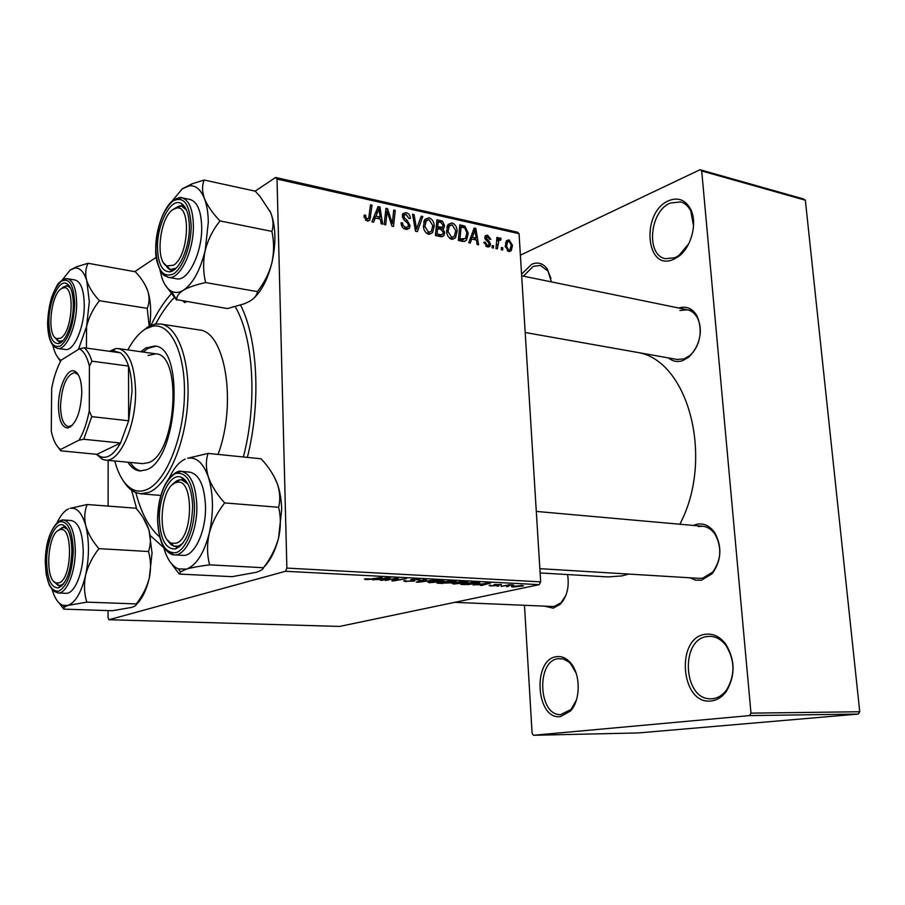 <?xml version="1.0" encoding="UTF-8"?>
<svg xmlns="http://www.w3.org/2000/svg" width="905" height="905" viewBox="0 0 905 905"><rect width="100%" height="100%" fill="white"/><g stroke="black" fill="none" stroke-linecap="round" stroke-linejoin="round"><path stroke-width="1.36" d="M521.563 274.17L531.654 264.317C537.955 261.647 543.215 263.31 547.457 269.294L551.439 281.896M550.907 278.186L547.944 271.048L540.364 265.425L533.192 266.375L523.429 276.149M668.58 200.752C678.06 196.917 685.424 199.767 690.651 209.293C697.868 223.15 691.103 248.23 677.936 256.907L673.58 259.339C645.548 272.281 640.751 212.245 668.58 200.752M693.524 226.046L690.82 211.069C688.388 206.17 684.995 203.116 680.617 201.906L670.22 203.071C649.53 211.363 645.763 255.493 665.514 258.706L674.904 257.71L678.954 255.436L688.807 243.66M705.595 634.258C713.197 633.33 719.871 636.554 725.618 643.93C735.301 659.836 735.527 675.696 726.274 691.499C722.1 697.11 717.099 700.255 711.285 700.945C680.583 705.368 675.141 637.256 705.595 634.258M712.642 698.694C718.072 698.049 722.733 695.097 726.625 689.87C735.245 675.153 735.041 660.379 726.014 645.548C721.534 639.699 716.274 636.622 710.233 636.339L707.325 636.509C679.836 639.077 683.173 700.187 711.002 698.784L712.642 698.694M556.654 656.668C561.428 656.034 565.829 657.833 569.856 662.064C580.693 672.935 581.055 700.108 570.388 711.081L560.478 716.568C535.817 720.278 532.174 658.931 556.654 656.668M576.1 673.071L570.602 663.727L568.566 661.804L563.34 659.01L558.283 658.67C536.043 660.616 538.305 716.036 560.761 714.599L571.1 709.407L576.406 700.018M567.582 574.562C569.483 586.836 567.028 596.757 560.206 604.325L553.181 608.183L544.448 606.135M454.672 602.345L552.254 606.463L554.55 606.293L561.021 602.73L565.783 595.637M693.377 525.432L696.68 524.289C703.818 522.932 709.859 525.76 714.826 532.796C722.314 547.027 721.432 560.659 712.19 573.691L701.454 580.207L695.538 580.15L689.961 577.786M539.855 568.668L699.35 578.363L702.812 578.137L712.699 572.107C721.228 560.105 722.032 547.548 715.131 534.425C711.783 529.515 707.653 526.789 702.733 526.269L698.389 526.563M678.739 308.017C686.476 305.709 692.619 308.424 697.189 316.173C703.083 331.547 700.266 345.212 688.739 357.181L682.698 360.631C677.415 362.339 672.687 361.434 668.524 357.928M525.194 332.497L677.245 359.477L684.022 358.866L689.599 355.676C693.807 352.147 696.873 347.282 698.807 341.094M700.108 334.793C700.787 328.368 699.87 322.723 697.382 317.893C694.927 313.413 691.624 310.72 687.449 309.793L679.881 310.506M240.594 305.121C257.812 338.843 261.104 403.121 247.37 457.398M241.194 306.365L240.47 305.166M540.127 572.944L607.911 576.926L621.871 575.908L628.737 574.075M497.365 248.886L495.985 248.592L496.924 237.393L498.304 237.698L498.101 240.006L498.972 238.434L500.148 237.913L501.099 238.524L500.669 240.21L498.96 240.13L497.365 248.886M493.406 248.027L492.037 247.732L492.184 245.526L493.587 245.821L493.406 248.027M462.398 241.341L458.36 240.47L459.808 224.836L464.932 226.193L468.258 233.207L466.539 240.153L464.559 241.42L462.398 241.341M451.685 239.237C448.495 237.857 446.798 235.176 446.595 231.182L448.122 224.429L452.07 222.901C455.339 224.327 457.036 227.076 457.172 231.137L455.509 237.789L451.685 239.237M428.585 234.248C425.327 232.857 423.597 230.142 423.416 226.103L424.999 219.282L429.049 217.754C432.386 219.202 434.117 221.985 434.23 226.08L432.635 232.619L428.585 234.248M405.802 229.327C402.782 228.49 401.209 226.295 401.096 222.754L402.578 222.879L403.076 225.402L405.813 227.415L408.246 226.714L408.144 223.75L404.128 220.085L402.284 216.103L402.815 213.637L406.096 212.618C408.687 213.388 410.146 215.288 410.485 218.32L409.015 218.524L406.13 214.53L404.049 215.107L404.388 217.924L407.035 220.209L410.067 225.447L409.422 228.139L405.802 229.327M364.07 216.634L364.138 215.13L365.688 215.254L365.597 216.691L367.283 219.067L368.686 218.501L370.496 204.869L372.046 205.22L369.885 219.994L367.26 221.012L364.07 216.634M108.057 610.581L108.046 617.696L109.03 619.733L339.601 626.43L539.222 584.664L285.505 571.27L286.885 568.091L540.67 581.847L519.051 233.671L277.021 179.043L275.606 177.459L517.422 232.178L519.051 233.671M286.885 568.091L277.021 179.043M373.584 222.166L371.91 221.804L378.086 206.566L379.953 206.985L382.645 224.123L381.118 223.784L380.439 219.123L375.213 217.981L373.584 222.166M385.7 224.779L384.161 224.451L385.96 208.331L387.555 208.682L392.318 223.716L393.732 210.062L395.259 210.413L393.528 226.465L391.933 226.126L387.136 211.103L385.7 224.779M417.375 231.612L415.486 231.205L412.544 214.27L414.038 214.609L416.56 229.112L421.198 216.205L422.782 216.555L417.375 231.612M440.984 236.714L435.407 235.515L436.957 219.734L442.443 221.216L444.525 225.322L443.903 228.071L442.828 228.852L444.717 232.517L443.846 235.707L440.984 236.714M470.283 243.038L468.767 242.71L474.141 228.037L475.838 228.422L478.564 244.825L477.161 244.52L476.471 240.051L471.697 239.011L470.283 243.038M483.892 242.291L485.25 242.178L487.399 245.504L488.824 245.165L488.768 243.049L484.831 237.766L485.374 235.707L487.535 235.108L490.872 239.316L489.503 239.214L487.557 236.544L486.2 237.823L489.662 242.031L490.476 244.282L489.888 246.33L487.422 246.941L483.892 242.291M502.626 250.018L501.257 249.723L501.415 247.518L502.807 247.823L502.626 250.018M508.734 251.545L505.239 246.262L506.562 240.64L509.085 239.882L512.513 245.368L511.212 250.719L508.734 251.545M135.026 271.443L156.282 257.235M255.142 191.147L275.606 177.459M108.114 506.099L108.148 460.351M501.234 586.429L509.436 584.743L513.621 584.992L501.223 586.123M497.139 586.225L499.017 585.908L497.117 585.908M464.989 584.585L460.815 584.37L474.028 582.085L479.888 582.944L467.512 584.641L464.978 584.245M453.744 584.053L451.844 583.25L460.215 581.779L466.109 581.632L468.077 582.401L453.744 584.053M429.762 582.831L427.794 581.994L436.086 580.524L442.07 580.365L444.117 581.18L429.751 582.367M406.096 581.621L403.687 580.965L405.021 580.546L407.42 581.338L412.635 580.942L410.497 580.207L411.051 579.562L418.076 579.11L420.18 579.8L412.68 579.63L414.75 580.852L413.856 581.134L406.074 581.214M365.122 578.861L371.389 578.917L382.283 577.277L372.702 579.064L366.016 579.585L364.376 579.098L365.122 578.861M109.03 619.733L285.505 571.27M372.736 579.89L390.564 577.718L382.17 580.365L380.575 580.286L382.906 579.573L372.724 579.585M385.349 580.535L396.854 578.046L398.528 578.125L393.924 580.512L406.594 578.555L393.483 580.942L391.831 580.863L396.356 578.487L385.338 580.162M418.268 582.209L416.311 582.107L424.671 579.494L426.232 579.585L419.038 581.813L435.362 580.06L418.268 582.209L418.234 581.508M442.783 583.454L437.002 583.159L450.181 580.829L456.154 581.553L450.249 582.911L442.771 583.103M473.179 585.003L490.748 582.956L481.754 585.433L480.306 585.365L482.795 584.698L473.157 584.732M490.035 585.184L491.834 585.727L495.25 585.456L493.915 584.732L494.56 584.54L501.461 584.641L496.166 584.573L497.162 585.264L496.438 585.614L490.781 585.931L489.073 585.467L490.035 585.184M506.676 586.712L508.565 586.395L506.664 586.395M512.864 587.062L511.461 586.576L512.694 586.214L523.554 585.829L512.864 587.062L512.807 586.191M524.481 605.287L532.106 733.412L533.475 735.279L638.5 732.926L858.257 714.068L749.487 715.606L750.98 713.14L859.75 711.749L805.348 200.209L701.714 170.966L700.018 169.721L803.606 198.998L805.348 200.209M750.98 713.14L701.714 170.966M520.386 255.165L700.018 169.721M533.475 735.279L749.487 715.606M679.847 524.221C714.124 459.491 689.078 362.916 639.575 352.792M859.75 711.749L858.257 714.068M163.748 547.683L150.377 535.636M136.802 509.232L131.576 490.261M150.988 325.325C157.493 311.659 164.812 300.528 172.946 291.908M540.67 581.847L539.222 584.664M382.148 579.8L382.17 580.365M384.783 578.385L379.557 579.042L383.901 579.268L388.211 577.933L384.772 578.091M365.982 578.68L366.016 579.585M393.89 579.698L393.924 580.512M393.449 579.958L393.483 580.942M412.703 580.003L412.737 580.84M419.298 579.211L419.343 580.071M419.06 579.189L419.094 580.128M413.823 580.275L413.856 581.134M436.459 580.772L429.671 581.949L431.119 582.549L440.916 581.632L442.172 581.248L440.758 580.659L436.448 580.49M455.204 581.112L455.238 581.836M450.215 582.096L450.249 582.911M450.158 581.191L446.029 581.915L453.699 581.768L450.136 580.84M444.491 582.187L440.056 582.967L449.333 582.662L444.468 581.836M460.555 582.028L453.71 583.205L455.102 583.77L464.831 582.865L466.143 582.469L464.785 581.915L460.543 581.745M485.069 583.589L479.899 584.2L483.858 584.404L488.462 583.159L485.046 583.329M473.971 582.435L463.835 584.178L476.607 583.42L477.772 582.684L473.949 582.096M495.261 584.404L495.318 585.399M500.623 584.257L500.669 584.89M496.404 585.003L496.438 585.614M490.736 585.162L490.781 585.931M522.083 585.354L522.14 586.236M521.167 585.569L513.146 586.564L520.748 586.168L521.846 585.863L521.156 585.331M377.295 208.523L379.953 206.985M372.939 219.282L375.213 217.981M377.804 211.691L375.971 216.205L380.145 217.121L378.89 208.557L377.804 211.691L375.462 213.037M373.641 217.539L375.971 216.205M376.797 209.768L378.89 208.557M377.679 218.524L380.145 217.121M364.059 216.193L365.688 215.254M364.149 217.528L365.597 216.691M365.462 220.119L367.283 219.067M370.337 206.216L372.046 205.22M368.855 218.162L370.699 217.098M385.813 209.689L387.555 208.682M391.311 224.27L392.318 223.716M393.585 211.363L395.259 210.413M385.553 212.019L387.136 211.103M401.164 223.659L402.578 222.879M401.232 224.169L402.589 223.411M401.775 226.114L403.076 225.402M403.788 228.524L405.813 227.415M402.386 214.7L406.096 212.618M402.408 217.087L403.766 216.329M403.042 218.682L404.388 217.924M408.438 226.341L410.067 225.447M412.737 215.333L414.038 214.609M415.248 229.825L416.56 229.112M420.633 217.732L422.782 216.555M424.366 220.3L429.049 217.754M424.015 221.137L424.954 221.635M432.771 226.861L434.23 226.08M428.099 232.947L427.76 233.988M426.21 220.797L424.886 226.51L428.608 232.359L431.436 231.171L432.771 225.583L429.094 219.644L423.71 222.155M423.517 227.246L424.886 226.51M426.696 233.366L428.608 232.359M440.316 222.359L442.443 221.216M443.009 226.126L444.525 225.322M441.493 229.565L442.828 228.852M443.145 233.343L444.717 232.517M438.235 221.895L437.76 226.804L442.421 227.166L443.099 225.062L440.712 222.449L438.235 221.895L436.663 222.743M436.176 227.641L437.76 226.804M439.027 228.965L442.002 227.381M437.579 228.648L437.058 233.976L441.188 234.791L442.771 234.101L443.28 232.155L440.644 229.316L437.579 228.648L436.006 229.485M435.475 234.814L437.058 233.976M438.529 236.182L441.188 234.791M447.59 225.277L452.07 222.901M447.149 226.295L447.862 226.691M455.747 231.872L457.172 231.137M450.973 238.06L450.69 238.897M449.31 225.922L448.032 231.578L451.697 237.359L454.378 236.296L455.735 230.639L452.115 224.779L446.889 227.212M446.708 232.28L448.032 231.578M449.796 238.343L451.697 237.359M473.564 229.587L475.838 228.422M469.752 240.006L471.697 239.011M473.96 232.958L472.365 237.302L476.177 238.139L474.887 229.938L473.96 232.958L471.958 233.988M470.374 238.32L472.365 237.302M473.111 230.854L474.887 229.938M473.62 239.429L476.177 238.139M462.715 227.347L464.932 226.193M466.867 233.931L468.258 233.207M462.002 240.334L461.72 241.194M461.075 226.974L459.966 238.943L465.532 238.535L466.844 232.8L464.91 228.094L461.075 226.974L459.536 227.777M458.428 239.734L459.966 238.943M459.22 240.651L461.788 239.339M483.949 242.823L485.25 242.178M485.849 246.273L487.399 245.504M484.99 236.397L487.535 235.108M484.922 238.456L486.2 237.823M485.238 239.361L486.392 238.784M488.44 242.642L489.662 242.031M488.892 245.074L490.476 244.282M492.116 246.556L493.587 245.821M501.347 248.536L502.807 247.823M496.834 238.434L498.304 237.698M501.099 238.524L498.101 240.006M498.881 238.535L500.148 237.913M506.065 241.364L509.085 239.882M511.178 246.013L512.513 245.368M509.108 241.307L507.603 241.827L506.585 246.375L508.667 250.108L510.069 249.588L511.167 245.063L509.108 241.307M505.318 246.997L506.585 246.375M507.241 250.798L508.667 250.108M183.274 301.286L184.631 302.598L186.306 301.784M127.877 462.217C131.304 467.546 135.309 470.453 139.902 470.939L146.361 469.808C177.866 459.887 185.14 346.163 154.597 346.038L145.75 347.995L140.886 351.74M155.739 346.264L148.035 348.323L143.16 352.056M114.765 460.984C118.827 476.087 124.969 485.657 133.205 489.696C137.413 491.573 141.836 491.585 146.463 489.718C165.174 482.546 183.093 439.898 184.394 396.854C185.91 353.742 170.683 322.271 152.447 326.241L145.66 328.911C139.178 332.87 133.239 339.873 127.843 349.896M141.542 331.864L147.922 326.875L154.925 324.114L160.558 323.99C177.98 326.252 190.582 361.129 187.64 403.483C184.858 445.814 167.063 485.385 148.805 492.399L140.58 493.768L135.128 492.343C130.931 490.408 127.186 486.867 123.917 481.698M174.28 297.564C167.538 304.476 161.35 313.288 155.717 323.979M135.874 492.659C141.123 513.067 149.042 527.807 159.631 536.869M148.069 355.495L155.751 353.832C182.652 353.968 176.385 453.597 148.646 462.602L142.82 463.632L105.319 460.091L102.525 459.401L96.394 454.265M243.366 456.991C257.563 402.895 253.558 337.882 235.255 306.693M218.06 454.423C237.257 403.087 225.096 330.992 198.942 329.895L160.558 323.99M130.162 462.432C133.295 467.297 136.927 470.148 141.067 470.996M60.748 338.131C72.671 331.773 75.251 284.792 63.576 287.801L61.133 288.831C50.59 295.188 46.8 335.484 56.472 338.662L60.748 338.131M63.361 286.976L67.264 285.856L70.375 287.79L67.264 285.856L62.174 287.971L63.361 286.976M62.977 340.687L58.293 341.264L54.809 337.418L59.47 341.615L62.977 340.687M87.174 504.515L135.931 508.203C142.108 515.115 146.474 522.411 149.02 530.092L152.051 553.046L149.28 578.125C146.859 587.277 142.526 595.875 136.259 603.907L86.812 602.13C84.176 593.691 83.769 584.698 85.602 575.139C88.023 565.716 92.468 556.88 98.939 548.634C92.559 541.337 88.181 533.746 85.794 525.85C84.052 518.101 84.504 510.997 87.174 504.515L70.138 508.361C76.902 507.185 82.117 513.011 85.794 525.85C89.391 540.828 89.335 557.254 85.602 575.139C81.371 592.424 75.488 602.526 67.943 605.434L86.812 602.13M143.341 518.056L149.02 530.092C150.999 537.649 150.818 544.787 148.511 551.507C150.909 559.969 151.169 568.838 149.28 578.125C146.225 590.603 141.87 599.427 136.214 604.585M46.619 560.953C46.562 541.054 55.363 521.563 63.135 525.058C68.69 527.988 71.608 536.812 71.891 551.541C70.884 571.677 66.393 583.782 58.418 587.877C51.019 587.945 47.094 578.974 46.619 560.953M67.49 529.255L63.78 527.321L57.807 530.771L62.411 527.434L63.78 527.321L67.49 529.255M59.56 521.088L63.531 519.99C62.343 519.583 60.205 520.511 57.094 522.807C49.583 531.303 45.635 544.188 45.25 561.462L46.212 574.607L49.311 585.162L52.728 590.196L58.044 592.99L65.895 593.295C74.38 594.291 83.373 572.888 83.226 551.315C82.694 532.593 78.735 522.332 71.325 520.533L63.531 519.99C70.884 521.789 74.81 532.083 75.307 550.874C75.432 572.514 66.472 593.985 58.044 592.99L54.255 591.463M136.259 603.907C136.655 605.094 135.117 606.26 131.644 607.402L112.288 610.728L63.757 609.133L64.312 607.108L67.943 605.434L62.875 605.355L64.312 607.108M58.961 602.775L63.757 609.133M148.511 551.507L98.939 548.634M57.105 522.785C60.511 515.431 64.323 510.793 68.565 508.87M52.071 589.494C54.662 598.25 58.271 603.533 62.875 605.355M53.972 581.598L59.402 585.693L63.384 584.155L61.144 585.433L58.044 585.422L53.972 581.598M58.848 582.911C72.298 579.732 73.384 525.07 60.024 529.697L59.255 529.934C47.445 533.452 44.526 580.139 56.02 582.911L58.848 582.911M70.092 270.097L74.764 268.084C79.934 267.575 83.927 271.76 86.744 280.641L89.335 301.682L86.575 326.445C88.905 317.089 93.192 308.503 99.426 300.72C93.272 294.057 89.041 287.371 86.744 280.641C85.059 274.102 85.5 268.31 88.057 263.276L76.325 266.851L70.092 270.097L61.879 280.437M73.339 304.974C73.452 322.927 65.465 343.119 58.271 343.617C52.286 343.414 49.164 336.06 48.904 321.547C48.779 301.331 58.972 279.125 66.665 283.57C70.963 286.15 73.192 293.288 73.339 304.974M63.904 279.34L67.468 278.74C65.635 278.197 62.988 279.43 59.526 282.451C58.293 282.552 55.612 287.688 51.461 297.847L47.58 322.452C47.795 335.563 50.216 343.787 54.854 347.135L57.716 348.47L65.262 349.511C73.871 351.57 84.482 327.203 84.267 305.064C83.961 290.109 80.873 281.749 75.002 279.984L67.468 278.74C73.305 280.493 76.359 288.865 76.642 303.865C76.823 326.072 66.257 350.529 57.716 348.47L54.47 346.83M88.057 263.276L135.399 271.783C141.225 278.016 145.332 284.362 147.741 290.822C149.642 297.236 149.461 303.073 147.232 308.345L99.426 300.72M147.232 308.345L149.189 326.173M86.428 348.086L86.575 326.445L78.418 349.454M57.92 357.543L60.522 361.4M144.845 284.419L147.741 290.822C150.773 300.426 151.429 312.123 149.71 325.902M61.054 360.416C57.762 358.38 55.228 354.138 53.452 347.678L52.841 345.19M172.889 209.609C159.71 217.732 155.004 261.217 166.803 265.923L173.409 265.233C188.636 256.952 191.577 204.79 176.713 208.037L172.889 209.609M175.864 268.219L170.434 269.554L168.647 268.943L163.929 263.321L170.434 269.554L175.864 268.219M173.398 209.168L179.462 205.876L181.339 205.955L186.43 209.858L181.339 205.955L173.398 209.168M175.423 482.829C160.298 487.535 156.87 538.961 171.475 543.17L175.989 543.238C193.647 538.86 194.145 476.765 176.633 482.456L175.423 482.829M178.545 546.156L173.624 546.077L167.753 540.33C170.004 544.222 172.663 546.292 175.751 546.552L177.957 546.337L182.765 543.486L178.545 546.156M172.493 484.695L177.912 480.329L181.419 479.763L187.81 483.824L183.545 480.306L181.419 479.763C178.33 479.56 175.355 481.2 172.493 484.695M208.06 453.405L261.115 458.79C268.4 466.618 273.763 474.831 277.213 483.428C279.917 490.94 281.41 499.594 281.693 509.391L278.536 538.147C275.595 548.69 270.584 558.555 263.502 567.74L209.632 564.844C207.019 555.014 206.872 544.55 209.191 533.486C212.143 522.581 217.302 512.388 224.655 502.92C217.076 494.605 211.657 486.008 208.388 477.139C205.831 468.451 205.718 460.543 208.06 453.405L187.674 458.258C196.419 456.72 203.331 463.021 208.388 477.139C213.501 493.994 213.772 512.773 209.191 533.486C203.908 553.521 196.306 565.399 186.362 569.132C192.03 567.503 199.79 566.077 209.632 564.844M273.57 475.611L277.213 483.428C280.03 491.89 280.505 499.843 278.627 507.286C280.935 517.151 280.912 527.434 278.536 538.147C275.222 550.907 270.403 560.523 264.068 566.971M263.502 567.74C263.095 569.324 260.629 570.851 256.081 572.333L232.11 576.666L179.258 574.064L180.536 571.847L186.362 569.132L178.319 568.872C172.108 566.213 167.346 559.494 164.043 548.702L163.432 546.496M159.371 518.984C158.828 495.51 170.909 472.218 181.475 477.342C188.331 480.996 192.052 490.748 192.652 506.585C191.713 529.787 185.955 543.916 175.4 548.962C165.672 549.346 160.332 539.346 159.371 518.984M174.88 473.134L181.317 471.369C179.292 470.317 175.513 472.263 169.959 477.195C162.063 487.116 157.934 501.268 157.549 519.662C158.251 534.798 161.169 545.048 166.294 550.432C169.563 553.566 172.21 555.048 174.235 554.878L182.81 555.365C194.213 556.858 206.193 531.54 205.514 506.404C204.496 485.759 199.281 474.344 189.846 472.15L181.317 471.369C190.695 473.553 195.865 485.001 196.849 505.714C197.505 530.941 185.559 556.36 174.235 554.878L168.149 552.163M170.785 562.808L179.258 574.064M278.627 507.286L224.655 502.92M169.269 477.987C173.794 468.145 179.1 461.833 185.174 459.061M182.267 188.84L189.552 185.785C195.842 185.276 200.808 189.564 204.451 198.636C206.86 205.005 208.15 212.833 208.32 222.087L205.186 250.436C208.014 239.61 212.947 229.768 220.006 220.911C212.743 213.41 207.562 205.989 204.451 198.636C202.019 191.498 201.928 185.299 204.191 180.027L192.064 183.828L182.267 188.84L171.565 201.736M189.349 226.307C189.903 247.099 179.235 271.33 169.631 271.817C162.108 271.647 158.07 263.672 157.504 247.913C156.859 224.044 171.079 196.939 181.339 203.523C186.328 206.691 188.998 214.293 189.349 226.307M176.26 198.67L181.916 197.799C181.407 196.781 178.5 197.652 173.217 200.401C164.71 205.661 155.253 229.384 155.762 249.101C154.642 263.004 163.16 276.138 164.687 275.64L168.285 277.337L176.498 278.774C187.969 281.908 202.482 252.461 201.691 226.522C201.08 210.718 197.222 201.713 190.129 199.519L181.916 197.799C188.964 199.994 192.788 209.021 193.376 224.881C194.134 250.9 179.676 280.471 168.285 277.337L163.296 274.453M204.191 180.027L255.233 191.17L260.007 196.43L270.64 212.551C273.321 219.542 273.74 225.82 271.896 231.397L220.006 220.911M271.896 231.397C274.147 241.748 274.136 252.28 271.862 262.982C269.045 273.457 264.237 282.994 257.439 291.614L205.639 282.575C203.127 272.213 202.969 261.5 205.186 250.436C200.141 270.516 192.867 283.785 183.364 290.245C188.783 287.157 196.215 284.6 205.639 282.575M257.439 291.614C257.099 295.143 254.407 298.412 249.373 301.433L244.361 303.775L227.449 308.571L176.622 299.646C176.577 296.376 178.817 293.243 183.364 290.245C179.1 292.79 175.118 293.13 171.43 291.252C167.436 289.102 164.303 284.713 162.006 278.107L159.925 269.882M165.027 284.758L176.599 300.177M269.792 210.684L270.64 212.551C275.867 226.295 276.274 243.106 271.862 262.982C267.869 278.751 261.952 290.392 254.124 297.915M81.801 392.725C80.613 412.703 75.975 424.456 67.875 428.008C61.902 427.613 58.768 420.237 58.463 405.87C58.339 387.306 67.275 367.702 74.572 371.084C79.176 373.437 81.586 380.654 81.801 392.725M78.373 374.817L74.81 372.555C66.619 374.613 61.857 385.666 60.533 405.689C60.748 418.246 63.384 425.226 68.452 426.628L72.434 425.248M83.769 439.264L79.007 440.158C83.52 432.59 86.937 422.85 89.267 410.938L91.744 416.639L83.769 439.264L120.557 443.02C113.996 454.514 107.322 459.073 100.534 456.663L96.937 454.321L120.557 443.02L128.657 420.768L132.017 391.492C131.949 381.661 130.795 373.199 128.521 366.084C126.451 359.783 123.759 355.36 120.444 352.826L112.989 350.789L110.591 351.445M109.505 351.298L115.569 348.595L118.442 348.572C129.03 351.445 134.743 365.643 135.58 391.186C136.18 426.085 119.584 462.783 105.319 460.091M91.744 416.639L128.657 420.768L128.521 366.084L91.914 361.174L89.414 366.186C87.174 357 83.86 351.208 79.459 348.821L61.246 360.088C56.992 367.724 53.802 377.181 51.676 388.46L51.28 431.278C53.248 440.407 56.336 446.47 60.556 449.502L79.007 440.158M89.267 410.938L89.414 366.186M79.459 348.821L84.165 347.769C87.355 350.314 89.946 354.783 91.914 361.174M120.444 352.826L84.165 347.769M60.556 449.502L60.839 450.837L57.83 446.98M96.937 454.321L60.839 450.837M396.571 578.091L396.616 579.2M395.134 579.042L395.168 579.969M411.549 579.46L411.594 580.49M421.278 580.558L421.3 581.146M494.662 584.517L494.696 585.162M388.562 216.091L389.806 215.39M390.202 220.956L391.401 220.288M385.111 215.922L386.842 214.949M405.338 221.159L407.035 220.209M414.49 225.447L415.859 224.7M436.674 222.585L440.509 220.526M437.601 228.648L440.113 227.313M437.228 235.9L439.773 234.565M459.559 227.494L463.19 225.594M486.29 240.719L487.58 240.063M496.268 245.165L497.784 244.418M45.307 561.439C45.917 581.723 50.409 591.632 58.78 591.169C67.366 586.101 72.208 572.718 73.305 551.021C72.445 530.16 67.785 520.432 59.323 521.823C50.997 527.457 46.325 540.658 45.307 561.439M74.708 304.057C73.871 284.973 69.368 277.382 61.189 281.285C53.124 289.091 48.61 302.79 47.637 322.406C48.237 341.061 52.581 348.855 60.692 345.812C68.972 338.436 73.644 324.522 74.708 304.057M157.64 519.628C158.85 542.661 164.993 553.679 176.068 552.661C186 549.652 194.858 527.524 194.518 505.895C192.912 482.139 186.52 471.369 175.344 473.587C164.45 480.6 158.545 495.951 157.64 519.628M191.136 225.107C189.62 203.659 183.511 195.65 172.81 201.091C162.38 210.888 156.723 226.861 155.852 249.033C156.995 269.95 162.877 278.254 173.489 273.91C182.991 268.084 191.453 244.95 191.136 225.107M547.944 271.048L547.457 269.294M690.82 211.069L690.651 209.293M678.954 255.436L677.936 256.907M726.014 645.548L725.618 643.93M726.625 689.87L726.274 691.499M570.602 663.727L569.856 662.064M571.1 709.407L570.388 711.081M561.021 602.73L560.206 604.325M715.131 534.425L714.826 532.796M712.699 572.107L712.19 573.691M697.382 317.893L697.189 316.173M689.599 355.676L688.739 357.181M395.383 579.867L395.338 578.94M367.622 219.112L365.62 220.254M369.885 219.994L367.973 221.092M406.786 227.506L404.354 228.841M404.049 215.107L402.284 216.091M409.422 228.139L407.024 229.451M432.635 232.619L429.389 234.338M426.029 221.046L423.676 222.325M429.106 232.415L426.956 233.558M443.903 228.071L441.255 229.474M443.846 235.707L441.764 236.793M441.516 234.768L438.733 236.228M455.509 237.789L452.523 239.327M452.206 237.415L450.057 238.524M466.539 240.153L463.903 241.499M463.586 239.531L460.747 240.979M488.033 245.56L486.177 246.477M486.471 236.861L484.831 237.698M489.888 246.33L488.462 247.031M498.96 240.13L496.596 241.307M511.212 250.719L509.368 251.601M507.603 241.827L505.499 242.868M508.938 250.142L507.366 250.9M133.205 489.696L135.128 492.343M140.58 493.768L160.807 495.431M152.447 326.241L154.925 324.114M63.576 287.801L66.042 285.833M68.305 286.025L69.481 286.218L68.305 286.025M60.511 341.762L61.687 341.932L60.511 341.762M56.472 338.662L58.293 341.264M65.126 527.615L63.135 525.058M66.269 527.479L64.956 527.4L66.269 527.479M61.902 585.795L60.578 585.739L61.902 585.795M60.782 585.535L58.418 587.877M60.024 529.697L62.411 527.434M56.02 582.911L58.044 585.422M60.703 341.604L58.271 343.617M68.452 286.229L66.665 283.57M74.764 268.084L76.325 266.851M166.803 265.923L168.647 268.943M173.737 270.143L172.029 269.837L173.737 270.143M693.241 310.992L521.665 275.787M184.643 206.634L182.934 206.283L184.643 206.634M176.713 208.037L179.462 205.876M171.475 543.17L173.624 546.077M177.64 546.665L179.586 546.778L177.64 546.665M183.285 479.933L185.22 480.103L183.285 479.933M536.303 511.427L702.733 526.269M176.633 482.456L179.235 479.922M183.545 480.306L181.475 477.342M177.957 546.337L175.4 548.962M178.319 568.872L180.536 571.847M172.335 269.6L169.631 271.817M183.138 206.634L181.339 203.523M171.43 291.252L176.622 299.646M189.552 185.785L192.064 183.828M69.459 426.617L67.875 428.008M70.624 426.866L69.334 426.719M112.989 350.789L115.569 348.595M118.442 348.572L155.751 353.832M100.534 456.663L102.525 459.401M76.982 372.837L75.703 372.668M75.794 372.803L74.572 371.084"/></g></svg>
